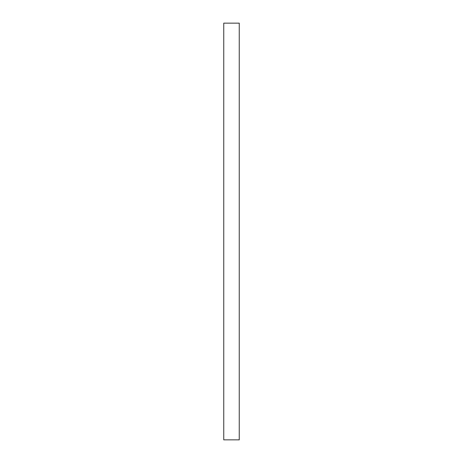 <?xml version="1.0" encoding="UTF-8"?>
<svg xmlns="http://www.w3.org/2000/svg" width="463" height="463" viewBox="0 0 463 463"><rect width="100%" height="100%" fill="white"/><g stroke="black" fill="none" stroke-linecap="round" stroke-linejoin="round"><path stroke-width="0.69" d="M239.244 23.15L239.244 439.85L223.756 439.85L223.756 23.15L239.244 23.15"/></g></svg>
